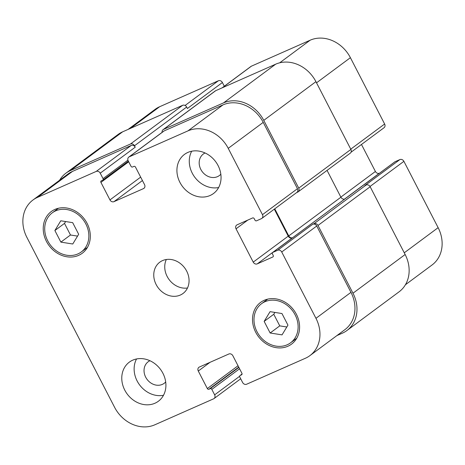 <?xml version="1.0" encoding="UTF-8"?>
<svg xmlns="http://www.w3.org/2000/svg" width="465" height="465" viewBox="0 0 465 465"><rect width="100%" height="100%" fill="white"/><g stroke="black" fill="none" stroke-linecap="round" stroke-linejoin="round"><path stroke-width="0.7" d="M218.637 187.535A24.354 20.71 53.4 0 1 192.272 173.218A24.354 20.71 53.4 0 1 191.69 151.218M205.077 152.979A13.427 11.416 -126.6 0 0 203.339 154.008A13.427 11.416 -126.6 0 0 202.176 171.591A13.427 11.416 -126.6 0 0 219.341 175.572A13.427 11.416 -126.6 0 0 220.829 174.206M179.92 182.385A24.354 20.71 53.4 0 1 184.471 154.403A24.354 20.71 53.4 0 1 215.615 161.617A24.354 20.71 53.4 0 1 213.499 193.516A24.354 20.71 53.4 0 1 179.92 182.385M124.771 390.129A24.354 20.71 53.4 0 1 129.328 362.142A24.354 20.71 53.4 0 1 160.471 369.361A24.354 20.71 53.4 0 1 158.356 401.26A24.354 20.71 53.4 0 1 124.771 390.129M163.494 395.273A24.354 20.71 53.4 0 1 137.129 380.963A24.354 20.71 53.4 0 1 136.547 358.957M149.933 360.724A13.427 11.416 -126.6 0 0 148.196 361.753A13.427 11.416 -126.6 0 0 147.033 379.335A13.427 11.416 -126.6 0 0 164.197 383.311A13.427 11.416 -126.6 0 0 165.685 381.945M286.824 326.982L279.756 325.872L273.763 314.27L274.885 312.422M270.148 333.004L264.155 321.396L270.06 311.66L281.953 313.532L287.945 325.134L282.04 334.87L270.148 333.004L279.756 325.872M264.155 321.396L273.763 314.27M77.55 236.11L70.482 234.994L64.496 223.392L65.612 221.543M60.874 242.126L54.882 230.524L60.787 220.788L72.68 222.654L78.672 234.261L72.767 243.997L60.874 242.126L70.482 234.994M54.882 230.524L64.496 223.392M256.982 331.696A24.354 20.71 -126.6 0 0 290.561 342.827A24.354 20.71 -126.6 0 0 292.677 310.928A24.354 20.71 -126.6 0 0 261.539 303.709A24.354 20.71 -126.6 0 0 256.982 331.696M266.346 300.14A25.976 22.088 53.4 0 1 266.823 299.355M296.263 339.031A25.976 22.088 53.4 0 1 295.374 339.258M255.709 332.254A25.976 22.088 53.4 0 1 260.569 302.407A25.976 22.088 53.4 0 1 293.787 310.103A25.976 22.088 53.4 0 1 291.532 344.129A25.976 22.088 53.4 0 1 255.709 332.254M47.709 240.818A24.354 20.71 -126.6 0 0 81.294 251.949A24.354 20.71 -126.6 0 0 83.409 220.05A24.354 20.71 -126.6 0 0 52.266 212.836A24.354 20.71 -126.6 0 0 47.709 240.818M57.073 209.267A25.976 22.088 53.4 0 1 57.55 208.477M86.99 248.153A25.976 22.088 53.4 0 1 86.101 248.38M46.436 241.381A25.976 22.088 53.4 0 1 51.295 211.529A25.976 22.088 53.4 0 1 84.514 219.23A25.976 22.088 53.4 0 1 82.259 253.251A25.976 22.088 53.4 0 1 46.436 241.381M26.865 237.336A32.474 27.609 53.4 0 1 32.939 200.026A32.474 27.609 53.4 0 1 37.467 197.387L96.203 171.428A3.249 2.761 53.4 0 1 100.225 173.178L103.038 178.63A1.296 1.104 53.4 0 1 102.614 180.228L101.347 180.792A1.296 1.104 -126.6 0 0 100.922 182.39L109.961 199.904A3.249 2.761 -126.6 0 0 113.983 201.653L143.476 188.616A3.249 2.761 -126.6 0 0 143.929 188.354A3.249 2.761 -126.6 0 0 144.539 184.622L135.501 167.109A1.296 1.104 -126.6 0 0 133.891 166.406L132.618 166.97A1.296 1.104 53.4 0 1 131.008 166.272L128.195 160.814A3.249 2.761 53.4 0 1 128.799 157.083A3.249 2.761 53.4 0 1 129.253 156.821L187.982 130.863A32.474 27.609 53.4 0 1 228.228 148.341L262.463 214.667A3.249 2.761 53.4 0 1 261.853 218.399A3.249 2.761 53.4 0 1 261.4 218.66L256.57 220.799A1.296 1.104 53.4 0 1 254.96 220.096L254.221 218.66A1.296 1.104 -126.6 0 0 252.611 217.963L237.104 224.816A3.249 2.761 -126.6 0 0 236.65 225.083A3.249 2.761 -126.6 0 0 236.04 228.815L253.233 262.12A3.249 2.761 -126.6 0 0 257.255 263.87L272.763 257.011A1.296 1.104 -126.6 0 0 273.188 255.413L272.449 253.977A1.296 1.104 53.4 0 1 272.874 252.379L277.704 250.246A3.249 2.761 53.4 0 1 281.726 251.995L315.962 318.322A32.474 27.609 53.4 0 1 309.888 355.638A32.474 27.609 53.4 0 1 305.36 358.271L246.624 384.23A3.249 2.761 53.4 0 1 242.602 382.48L239.789 377.028A1.296 1.104 53.4 0 1 240.213 375.429L241.48 374.866A1.296 1.104 -126.6 0 0 241.905 373.267L232.866 355.754A3.249 2.761 -126.6 0 0 228.844 354.005L199.351 367.042A3.249 2.761 -126.6 0 0 198.898 367.303A3.249 2.761 -126.6 0 0 198.288 371.035L207.326 388.548A1.296 1.104 -126.6 0 0 208.936 389.252L210.209 388.688A1.296 1.104 53.4 0 1 211.819 389.385L214.638 394.843A3.249 2.761 53.4 0 1 214.028 398.575A3.249 2.761 53.4 0 1 213.575 398.836L154.845 424.795A32.474 27.609 53.4 0 1 114.599 407.317L26.865 237.336M156.159 284.574A19.484 16.566 53.4 0 1 159.803 262.184A19.484 16.566 53.4 0 1 184.715 267.956A19.484 16.566 53.4 0 1 183.024 293.473A19.484 16.566 53.4 0 1 156.159 284.574M128.096 129.415L155.112 109.362A32.474 27.609 53.4 0 1 159.64 106.729L218.376 80.771A3.249 2.761 53.4 0 1 222.398 82.52L224.304 86.217M222.055 87.885L250.972 66.425A3.249 2.761 53.4 0 1 251.426 66.164L310.155 40.205A32.474 27.609 53.4 0 1 350.401 57.683L384.636 124.01A3.249 2.761 53.4 0 1 384.026 127.741L351.052 152.212M361.474 144.476L375.406 171.463A3.249 2.761 -126.6 0 0 379.428 173.207L379.673 173.102M272.693 252.489L394.866 161.826A1.296 1.104 53.4 0 1 395.047 161.721L399.877 159.588A3.249 2.761 53.4 0 1 403.899 161.338L438.135 227.664A32.474 27.609 53.4 0 1 432.061 264.974L405.41 284.754M166.331 259.505A19.484 16.566 -126.6 0 0 167.138 276.425A19.484 16.566 -126.6 0 0 187.482 288.004M222.398 82.52L187.395 108.496L186.651 107.06A3.249 2.761 -126.6 0 0 182.629 105.311L122.626 131.828A32.474 27.609 -126.6 0 0 118.093 134.466L65.931 173.172A32.474 27.609 53.4 0 1 70.459 170.539L130.462 144.016A3.249 2.761 53.4 0 1 134.49 145.766L135.228 147.202L100.225 173.178M309.888 355.638L344.891 329.662A32.474 27.609 53.4 0 0 350.965 292.346L316.735 226.019A3.249 2.761 53.4 0 0 312.707 224.269L313.98 223.712A3.249 2.761 53.4 0 1 318.002 225.455L352.981 293.217A32.474 27.609 53.4 0 1 346.907 330.534L399.069 291.828A32.474 27.609 -126.6 0 0 405.143 254.512L370.169 186.75A3.249 2.761 -126.6 0 0 366.141 185L364.874 185.564L399.877 159.588M344.71 199.043A3.249 2.761 53.4 0 1 340.909 197.212L327.064 170.388M298.129 191.859L350.296 153.154A3.249 2.761 -126.6 0 0 350.901 149.422L315.927 81.66A32.474 27.609 -126.6 0 0 275.681 64.182L215.679 90.704A3.249 2.761 -126.6 0 0 215.225 90.966L163.064 129.671A3.249 2.761 53.4 0 1 163.517 129.41L223.52 102.893A32.474 27.609 53.4 0 1 263.765 120.365L298.739 188.127A3.249 2.761 53.4 0 1 298.129 191.859A3.249 2.761 53.4 0 1 297.676 192.126L296.647 192.58M32.939 200.026L67.942 174.05A32.474 27.609 53.4 0 1 72.476 171.411L131.206 145.452A3.249 2.761 53.4 0 1 135.228 147.202M128.799 157.083L163.802 131.107A3.249 2.761 53.4 0 1 164.255 130.845L222.991 104.887A32.474 27.609 53.4 0 1 263.231 122.365L297.466 188.691A3.249 2.761 53.4 0 1 296.862 192.423L261.853 218.399M274.309 209.157L288.236 236.144A3.249 2.761 -126.6 0 0 292.264 237.894L292.502 237.784M59.59 180.246A32.474 27.609 53.4 0 1 65.931 173.172M346.907 330.534A32.474 27.609 53.4 0 1 342.374 333.173L336.904 335.585M162.105 132.368A3.249 2.761 53.4 0 1 163.064 129.671M274.757 208.82L288.748 235.918A3.249 2.761 -126.6 0 0 292.549 237.755M130.514 128.346L159.64 106.729M185.093 105.468L218.376 80.771M222.299 87.78L251.426 66.164M279.686 62.816L310.155 40.205M316.525 82.817L350.401 57.683M350.761 149.149L384.636 124.01M340.851 197.102L375.406 171.463M344.548 199.09L379.428 173.207M370.012 186.482L403.899 161.338M404.259 252.803L438.135 227.664M72.476 171.411L37.467 197.387M131.206 145.452L96.203 171.428M140.668 177.119L109.961 199.904M142.435 180.542L113.983 201.653M144.313 188L143.476 188.616M164.255 130.845L129.253 156.821M222.991 104.887L187.982 130.863M263.231 122.365L228.228 148.341M297.466 188.691L262.463 214.667M247.793 220.09L236.04 228.815M288.236 236.144L253.233 262.12M292.264 237.894L257.255 263.87M316.735 226.019L281.726 251.995M312.707 224.269L277.704 250.246M350.965 292.346L315.962 318.322M210.041 362.316L198.288 371.035M239.632 376.295L214.638 394.843M128.689 161.785L100.922 182.39M103.038 178.63L127.933 160.163M134.49 145.766L186.651 107.06M130.462 144.016L182.629 105.311M70.459 170.539L122.626 131.828M211.819 389.385L239.591 368.78M210.209 388.688L238.882 367.408M208.936 389.252L238.743 367.135M207.326 388.548L238.034 365.763M241.48 374.866L241.817 374.616M240.213 375.429L242.056 374.058M352.981 293.217L405.143 254.512M318.002 225.455L370.169 186.75M313.98 223.712L366.141 185M272.874 252.379L395.047 161.721M272.763 257.011L273.1 256.767M288.748 235.918L340.909 197.212M298.739 188.127L350.901 149.422M263.765 120.365L315.927 81.66M223.52 102.893L275.681 64.182M163.517 129.41L215.679 90.704M267.706 299.129L261.539 303.709M296.734 338.247L290.561 342.827M58.439 208.256L52.266 212.836M87.461 247.368L81.294 251.949M240.696 378.783L214.028 398.575M102.8 180.124L128.363 161.152M240.027 375.534L242.062 374.029"/></g></svg>
